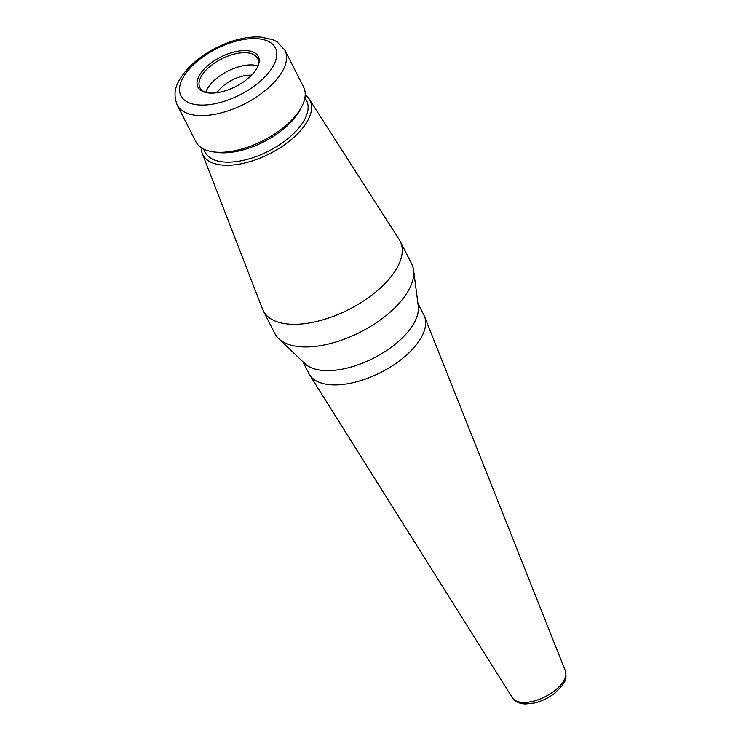 <?xml version="1.0" encoding="UTF-8"?>
<svg xmlns="http://www.w3.org/2000/svg" width="741" height="741" viewBox="0 0 741 741"><rect width="100%" height="100%" fill="white"/><g stroke="black" fill="none" stroke-linecap="round" stroke-linejoin="round"><path stroke-width="1.11" d="M208.091 92.894A32.354 15.811 153.1 0 1 199.866 87.633A32.354 15.811 153.1 0 1 212.176 64.717A32.354 15.811 153.1 0 1 246.318 52.722A32.354 15.811 153.1 0 1 257.581 58.354A32.354 15.811 153.1 0 1 256.97 68.098M209.722 93.042A33.854 16.543 -26.9 0 0 257.34 67.403A33.854 16.543 -26.9 0 0 242.464 50.629A33.854 16.543 -26.9 0 0 202.562 70.877A33.854 16.543 -26.9 0 0 207.313 92.782A33.854 16.543 -26.9 0 0 209.722 93.042M205.831 92.301A32.354 15.811 153.1 0 1 252.533 64.958A32.354 15.811 153.1 0 1 257.831 65.921M284.961 50.323L303.588 87.04A60.41 29.52 153.1 0 1 301.828 106.482A60.41 29.52 153.1 0 1 212.574 151.766A60.41 29.52 153.1 0 1 195.846 141.707L177.219 104.99C171.579 90.624 177.747 81.139 186.241 70.339C197.291 58.067 211.648 48.674 229.302 42.191C240.621 38.18 251.106 36.466 260.749 37.05L273.225 39.847L277.134 41.885L284.961 50.323A60.41 29.52 153.1 0 1 244.447 103.99A60.41 29.52 153.1 0 1 177.219 104.99M301.828 106.482L300.198 109.649A56.927 27.825 153.1 0 1 216.094 152.313L212.574 151.766M304.959 97.423L306.589 100.646A56.927 27.825 153.1 0 1 268.409 151.22A56.927 27.825 153.1 0 1 205.053 152.164L203.423 148.941M305.209 94.867A60.077 29.362 153.1 0 1 309.256 99.109A60.077 29.362 153.1 0 1 269.678 153.72A60.077 29.362 153.1 0 1 202.237 153.406A60.077 29.362 153.1 0 1 201.2 147.635M309.256 99.109L399.316 239.751A76.777 37.522 153.1 0 1 400.223 241.353A76.777 37.522 153.1 0 1 348.733 309.553A76.777 37.522 153.1 0 1 263.287 310.822A76.777 37.522 153.1 0 1 262.536 309.136L202.237 153.406M400.223 241.353L411.718 263.991A76.777 37.522 153.1 0 1 413.608 270.206A76.777 37.522 153.1 0 1 360.219 332.19A76.777 37.522 153.1 0 1 278.672 338.665A76.777 37.522 153.1 0 1 274.781 333.459L263.287 310.822M413.608 270.206L418.276 306.163A64.495 31.52 153.1 0 1 373.427 358.227A64.495 31.52 153.1 0 1 304.931 363.664L278.672 338.665M417.905 303.347L423.935 315.221A64.495 31.52 153.1 0 1 424.51 316.509A64.495 31.52 153.1 0 1 380.679 372.51A64.495 31.52 153.1 0 1 309.599 374.807A64.495 31.52 153.1 0 1 308.904 373.584L302.884 361.71M424.51 316.509L565.374 670.874A29.751 14.542 153.1 0 1 565.429 671.013A29.751 14.542 153.1 0 1 545.154 696.707A29.751 14.542 153.1 0 1 512.448 697.892A29.751 14.542 153.1 0 1 512.364 697.772L309.599 374.807M217.048 92.69A25.064 12.254 153.1 0 1 251.44 75.202A25.064 12.254 153.1 0 1 251.514 75.202M188.946 69.422A52.917 25.861 153.1 0 1 272.651 44.312A52.917 25.861 153.1 0 1 222.809 101.749A52.917 25.861 153.1 0 1 188.946 69.422M565.429 671.013C567.115 681.813 564.336 680.701 562.438 685.351L554.222 693.622C547.997 698.254 541.236 701.412 533.928 703.079L525.795 703.95C519.774 703.885 515.319 701.866 512.448 697.892"/></g></svg>
